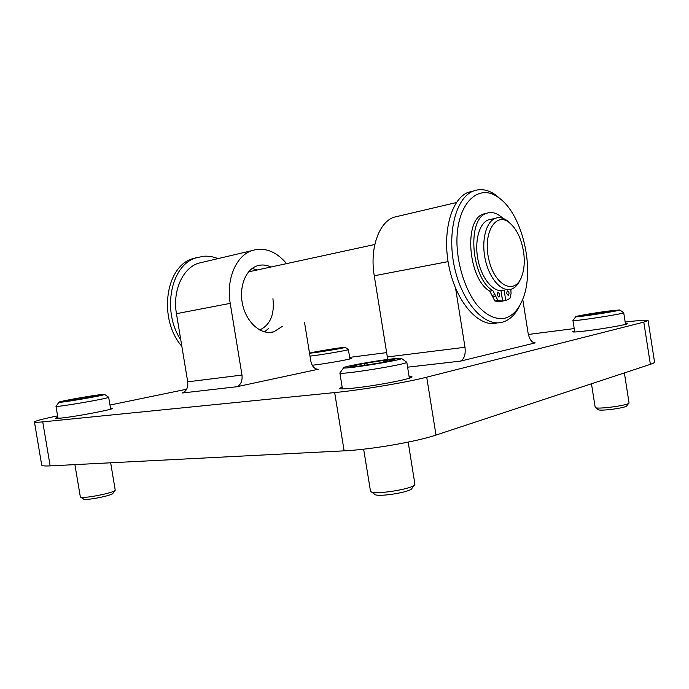 <?xml version="1.0" encoding="UTF-8"?>
<svg xmlns="http://www.w3.org/2000/svg" width="689" height="689" viewBox="0 0 689 689"><rect width="100%" height="100%" fill="white"/><g stroke="black" fill="none" stroke-linecap="round" stroke-linejoin="round"><path stroke-width="1.03" d="M312.22 365.248L315.243 364.894C328.265 363.31 352.596 358.9 351.519 358.34L349.797 358.28M574.592 331.021L572.576 331.822C573.007 332.262 577.942 331.9 587.407 330.737C604.778 328.601 628.626 324.321 627.593 323.546L625.379 323.382M57.833 417.293L55.697 418.206L60.701 418.12C75.153 416.75 114.624 409.223 112.738 408.258L110.49 408.112M342.149 387.054L339.505 388.432C339.798 389.13 344.121 389.061 352.475 388.226C374.635 386.081 414.003 378.476 412.013 376.814L409.068 376.332M204.4 261.82L198.105 263.301C182.456 268.624 172.439 291.034 176.453 313.676L187.709 381.827C188.261 387.511 186.469 391.231 182.327 392.988L236.689 386.762L318.292 369.252C314.528 369.201 312.031 366.462 310.799 361.036L304.572 322.762M186.633 389.216L109.973 405.054M57.592 415.88L56.61 416.087C42.391 419.041 35.01 421.013 34.45 421.987C34.571 422.443 37.335 422.409 42.744 421.875L334.673 392.584C360.752 390.069 406.992 382.317 426.715 377.184L643.793 322.125L648.082 320.531C647.229 319.825 639.59 320.333 625.173 322.064M574.204 328.575L528.36 334.458M386.641 352.622L349.65 357.376M407.595 367.185L460.467 361.122L535.215 342.898C531.787 342.709 529.41 339.393 528.067 332.951L522.727 299.215M34.45 421.987L41.702 465.041C41.883 465.876 44.699 466.16 50.151 465.893L344.13 450.839C370.398 449.667 416.544 441.718 435.999 435.06L650.373 364.343C653.241 363.396 654.628 362.621 654.55 362.044L648.082 320.531M286.624 263.611C275.901 251.063 264.171 246.774 251.442 250.753C235.888 256.136 226.044 279.545 230.221 303.367L241.985 375.066L187.709 381.827M236.689 386.762C240.814 384.936 242.58 381.034 241.985 375.066M270.872 267.022C266.075 264.731 261.355 264.395 256.721 265.997C244.896 270.071 238.334 288.837 243.045 306.355C247.592 323.933 262.07 335.5 273.869 331.805L282.301 326.388M399.568 215.907L393.574 217.319C378.683 222.745 369.64 248.755 374.256 275.772L387.339 356.954L464.989 347.273L455.567 288.191M387.571 359.477L387.339 356.954M460.467 361.122C464.265 359.064 465.773 354.447 464.989 347.273M257.04 270.019L252.234 268.4M264.516 331.9L268.374 328.653M259.701 329.979C270.269 324.967 274.687 314.52 272.939 298.656M500.989 290.836L502.703 301.015L505.769 300.542L509.912 298.483L511.057 293.592L510.868 289.277M491.653 219.154L488.217 219.894C478.7 223.52 473.963 243.096 478.45 261.932C482.808 280.811 495.072 293.703 504.52 290.215M523.485 251.321C521.16 238.222 516.449 228.662 509.326 222.642C495.563 211.256 482.533 233.519 488.88 259.736C494.814 286.064 514.976 295.4 521.694 276.565C524.329 269.408 524.923 260.993 523.485 251.321M510.204 223.357L507.5 220.919C503.271 217.715 499.172 216.871 495.184 218.387C485.711 222.004 481.017 241.675 485.512 260.606C489.879 279.588 502.109 292.567 511.514 289.079C515.208 287.718 518.145 284.54 520.324 279.553M504.15 290.336L505.769 300.542M502.875 218.327C497.303 213.013 491.808 211.368 486.382 213.383C466.487 219.093 471.371 278.787 492.893 290.655L497.958 300.55L502.617 301.093L500.981 290.784M502.617 301.093L499.542 301.567L494.874 301.033L489.81 291.154C468.262 279.329 463.396 219.774 483.325 214.055L486.779 213.228M497.053 294.935L498.827 297.088C500.093 294.961 499.766 293.385 497.837 292.36L497.053 294.935M506.561 293.359L508.284 295.495C509.515 293.402 509.197 291.843 507.319 290.818L506.561 293.359M503.848 318.464C511.961 316.587 518.206 310.291 522.589 299.569C535.241 270.148 522.779 214.865 499.258 198.122C478.442 181.5 455.524 204.09 456.988 244.862C458.013 267.435 465.798 290.569 477.021 305.003C485.917 315.045 494.866 319.532 503.848 318.464M501.256 199.732L496.562 195.633C488.501 189.63 480.629 188.157 472.947 191.215C455.842 198.062 446.816 232.968 454.533 267.487C462.043 302.075 483.911 326.457 501.351 322.452L503.383 321.918C510.42 319.515 516.018 313.771 520.186 304.693M473.636 190.939L467.917 192.429C450.761 199.276 441.675 234.071 449.374 268.452C456.885 302.893 478.777 327.172 496.278 323.158M181.844 346.317C158.246 319.463 165.119 266.988 192.248 258.806L197.304 257.41M180.776 339.841C161.803 311.419 170.614 265.756 195.409 258.048L203.419 256.256C208.319 255.886 213.194 256.678 218.025 258.616M607.216 312.341L580.638 315.924L605.226 311.643L614.777 310.653L607.216 312.341M607.354 311.178L619.764 309.964C620.186 310.825 575.401 317.698 575.789 316.716C574.669 316.346 593.315 313.082 607.354 311.178M623.554 312.642L623.7 312.746C624.312 313.831 572.378 321.754 572.947 320.506L573.05 320.368M624.38 372.921L629.048 402.91C629.221 405.347 595.64 409.774 595.201 407.397L591.463 383.773M628.816 403.211L626.818 405.752C626.93 407.854 598.612 411.583 598.173 409.533L595.52 407.621M588.535 315.217L588.389 314.27M605.381 312.66L605.226 311.643M332.279 349.823L314.373 352.346L336.723 348.427L341.176 348.083L332.279 349.823M339.221 347.945L345.275 347.359C345.783 347.911 310.205 353.69 310.498 353.001C309.473 352.742 328.687 349.357 339.221 347.945M348.307 349.547L348.384 349.599C349.151 350.133 317.448 355.49 309.998 356.084M323.727 351.218L323.606 350.486M336.818 349.013L336.723 348.427M80.484 399.155L80.286 397.941L99.569 395.245L83.593 398.621L67.255 401.144L64.103 401.308L65.834 400.757L80.286 397.941L82.99 398.724M100.232 394.694L104.616 394.435C105.305 395.314 58.875 403.254 58.978 402.238C57.299 401.756 88.468 396.072 100.232 394.694M108.5 397.131L108.664 397.243C109.629 398.32 55.792 407.587 55.998 406.286L56.11 406.122M110.671 462.793L115.209 490.129C115.545 492.704 81.018 499.422 80.337 496.881L74.894 464.627M114.96 490.473L112.979 493.212C113.203 495.443 84.092 501.118 83.464 498.948L80.691 497.113M96.322 396.184L96.202 395.477M382.386 362.5L386.46 359.985L394.926 359.641L380.888 362.767L358.211 366.229L350.064 366.651L364.584 363.336L369.855 364.61M364.912 365.342L364.584 363.336L386.46 359.985L387.959 361.415M390.362 359.124C397.906 358.22 401.644 358.004 401.575 358.504C402.023 360.166 343.69 369.537 343.63 367.814C341.546 366.97 372.336 361.277 390.362 359.124M406.398 361.992L406.777 362.268C407.535 364.335 339.763 375.221 339.892 373.007L340.168 372.637M408.189 442.114L414.916 484.281C414.967 488.828 371.871 495.615 370.518 491.274L363.637 449.176M414.322 485.082L412.039 488.165C411.996 492.092 375.72 497.811 374.463 494.091L371.328 491.851M386.727 361.665L386.46 359.985M42.744 421.875L50.151 465.893M334.673 392.584L344.13 450.839M426.715 377.184L435.999 435.06M643.793 322.125L650.373 364.343M230.221 303.367L176.453 313.676M374.256 275.772L448.074 261.622M497.958 300.55L494.874 301.033M495.279 296.227L492.196 296.718M495.046 294.754L491.963 295.245M492.893 290.655L489.81 291.154M251.442 250.753L198.105 263.301M393.574 217.319L456.411 202.54M269.563 332.494L273.869 331.805M248.557 271.862L374.825 244.483M509.326 222.642L507.5 220.919M488.217 219.894L495.184 218.387M486.382 213.383L483.325 214.055M499.258 198.122L496.562 195.633M467.917 192.429L472.947 191.215M195.409 258.048L192.248 258.806M575.789 316.716L572.947 320.506M619.764 309.964L623.7 312.746M572.938 320.48L574.747 331.995M623.709 312.72L625.526 324.364M310.498 353.001L309.68 354.146M345.275 347.359L348.384 349.599L349.9 358.943M58.978 402.238L55.998 406.286M104.616 394.435L108.664 397.243M55.981 406.252L58.005 418.344M108.664 397.208L110.662 409.154M343.63 367.814L339.892 373.007M401.575 358.504L406.777 362.268M339.858 372.938L342.442 388.906M406.794 362.19L409.361 378.183"/></g></svg>
